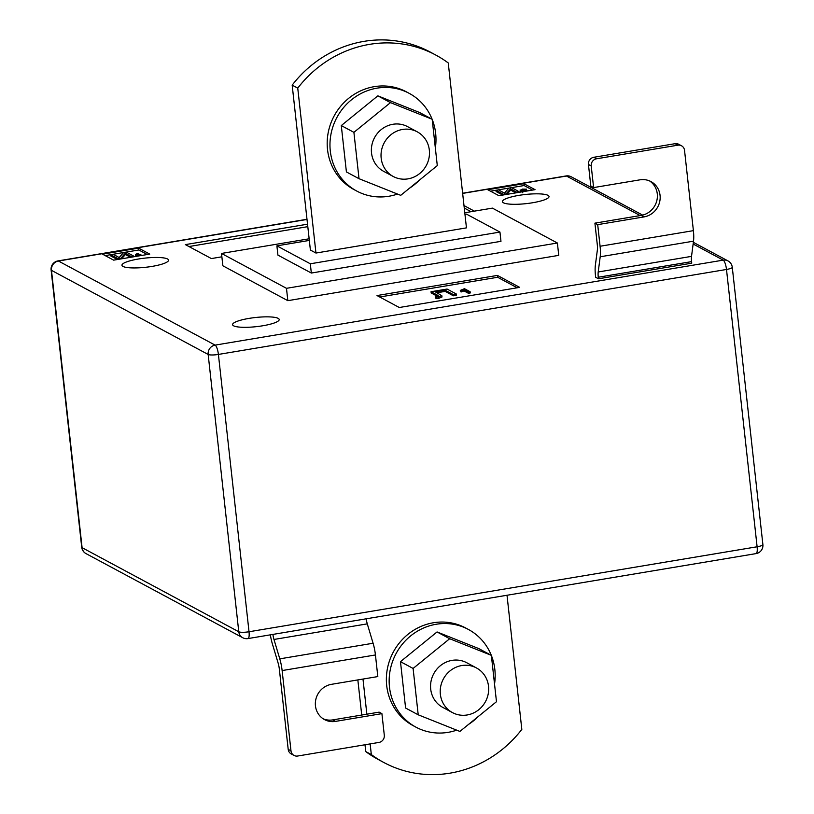 <?xml version="1.0" encoding="UTF-8"?>
<svg xmlns="http://www.w3.org/2000/svg" width="814" height="814" viewBox="0 0 814 814"><rect width="100%" height="100%" fill="white"/><g stroke="black" fill="none" stroke-linecap="round" stroke-linejoin="round"><path stroke-width="1.22" d="M278.174 318.366A23.443 4.599 173.7 0 1 279.202 319.515A23.443 4.599 173.7 0 1 259.615 326.251A23.443 4.599 173.7 0 1 233.618 325.814A23.443 4.599 173.7 0 1 232.59 324.664A23.443 4.599 173.7 0 1 252.177 317.918A23.443 4.599 173.7 0 1 278.174 318.366M167.521 258.974A23.443 4.599 173.7 0 1 168.549 260.124A23.443 4.599 173.7 0 1 148.972 266.87A23.443 4.599 173.7 0 1 122.975 266.422A23.443 4.599 173.7 0 1 121.947 265.272A23.443 4.599 173.7 0 1 141.524 258.537A23.443 4.599 173.7 0 1 167.521 258.974M547.985 195.34A23.443 4.599 173.7 0 1 549.023 196.489A23.443 4.599 173.7 0 1 529.436 203.235A23.443 4.599 173.7 0 1 503.439 202.788A23.443 4.599 173.7 0 1 502.411 201.638A23.443 4.599 173.7 0 1 521.988 194.902A23.443 4.599 173.7 0 1 547.985 195.34M507.01 595.258L521.825 729.395A114.062 107.57 -61.8 0 1 450.02 773.158A114.062 107.57 -61.8 0 1 383.801 762.484A114.062 107.57 -61.8 0 1 371.326 754.568L370.146 743.904M519.698 287.373L399.298 307.509L377.014 295.553L497.415 275.417L519.698 287.373M102.503 254.161L138.624 248.128L149.756 254.1L113.645 260.144L102.503 254.161M309.137 238.787L221.5 253.439L222.863 265.791L287.841 300.671L558.75 255.362L557.386 243.01L286.477 288.319L287.841 300.671M523.901 183.689L535.042 189.662L498.921 195.706L487.79 189.723L523.901 183.689L524.114 185.541L532.57 190.079M221.876 256.807L211.375 258.567L185.378 244.617L307.529 224.186M463.99 205.566L474.389 211.141M593.61 187.586L590.822 186.091L588.441 164.469A6.339 5.973 -61.8 0 1 593.772 157.285L596.56 158.781A6.339 5.973 118.2 0 0 591.218 165.964L593.61 187.586L639.967 179.833A19.007 17.928 -61.8 0 1 650.996 181.614A19.007 17.928 -61.8 0 1 659.808 201.231A19.007 17.928 -61.8 0 1 644.057 216.89L597.7 224.644L594.912 223.148L597.303 244.76A9.503 2.554 -99.5 0 1 597.354 250.02L595.37 265.222A19.007 5.108 80.5 0 0 595.482 275.743L595.655 277.289L598.432 278.785L691.747 263.176L691.574 261.63A9.503 2.554 -99.5 0 1 691.524 256.369L693.508 241.168A19.007 5.108 80.5 0 0 693.396 230.647L684.533 150.356A6.339 5.973 118.2 0 0 677.828 145.187L675.05 143.691A6.339 5.973 -61.8 0 1 678.723 144.292L681.511 145.787M383.801 762.484L378.235 759.493A114.062 107.57 -61.8 0 1 365.751 751.576L364.998 744.769M361.721 715.048L357.845 679.914M366.86 714.183L362.983 679.059M371.326 754.568L365.751 751.576M464.967 214.397L466.524 214.133L499.949 232.071L310.307 263.787L311.335 273.046L500.966 241.331L499.949 232.071M309.32 240.425L276.892 245.848L310.307 263.787M435.765 55.037A114.062 107.57 118.2 0 1 448.249 62.953L466.453 227.869L315.954 253.042L310.388 250.051L292.175 85.134A114.062 107.57 118.2 0 1 430.199 52.045L435.765 55.037A114.062 107.57 118.2 0 0 297.751 88.126L292.175 85.134M221.5 253.439L286.477 288.319M464.784 212.749L492.409 208.13L557.386 243.01M311.335 273.046L277.92 255.118L276.892 245.848M315.954 253.042L297.751 88.126M490.466 191.168L524.114 185.541M524.053 190.445L520.411 191.483L520.095 189.998L520.411 191.483M526.455 189.163L524.053 191.178L529.181 190.649L522.771 191.717L525.203 189.367L520.278 190.242L522.374 189.113L526.455 189.163L526.79 190.72M502.706 195.075L496.102 191.534L495.96 190.293L498.463 189.876L504.446 193.091L508.842 188.146L511.599 187.678L519.027 191.666L519.098 192.328M515.832 192.877L510.673 190.1L506.878 194.373M105.179 255.606L138.828 249.979L138.624 248.128M138.828 249.979L147.283 254.517M139.153 255.881L137.963 255.24L135.602 255.738L135.47 254.497L137.444 253.49L142.023 255.372L140.771 255.606L137.831 254.009L137.963 255.24M117.42 259.513L110.816 255.972L110.684 254.731L113.187 254.314L119.159 257.529L123.555 252.584L126.312 252.116L133.74 256.105L133.811 256.766M130.555 257.316L125.387 254.538L121.591 258.811M188.96 246.54L307.804 226.658M464.265 208.038L471.092 211.701M379.7 296.998L497.629 277.269L497.415 275.417M497.629 277.269L517.226 287.79M470.248 292.959L468.376 293.274L463.96 290.903L461.07 292.002L460.286 290.415L464.468 288.695L470.116 291.727L470.248 292.959M437.678 296.449L431.176 292.959L431.044 291.727L447.069 289.041L456.349 294.027L456.491 295.258L453.357 295.787L445.166 291.381L437.037 292.745M456.349 294.027L453.225 294.546L445.024 290.15L435.256 291.778L441.86 295.747L441.992 296.988L438.909 298.29L436.162 298.657L435.653 297.985L435.51 296.744L438.522 296.001L437.566 295.228L437.708 296.438M133.74 256.105L131.237 256.522L125.254 253.307L120.848 258.262L118.101 258.72L118.183 259.381M118.101 258.72L110.684 254.731M120.848 258.262L120.93 258.923M125.254 253.307L125.387 254.538M131.237 256.522L131.319 257.193M137.831 254.009L135.907 254.731L136.04 255.972M519.027 191.666L516.524 192.084L510.531 188.868L506.135 193.824L503.388 194.281L503.459 194.943M503.388 194.281L495.96 190.293M506.135 193.824L506.206 194.485M510.531 188.868L510.673 190.1M516.524 192.084L516.595 192.755M521.377 189.865L521.713 191.3M522.71 189.326L522.842 190.568M522.771 191.697L522.73 192.745M437.566 295.228L431.044 291.727M441.86 295.747L436.019 297.425L436.162 298.657M436.019 297.425L435.51 296.744M438.766 297.049L438.909 298.29M445.024 290.15L445.166 291.381M453.225 294.546L453.357 295.787M470.116 291.727L468.233 292.043L463.827 289.672L460.938 290.761L461.07 292.002M460.938 290.761L460.286 290.415M463.827 289.672L463.96 290.903M468.233 292.043L468.376 293.274M294.007 755.433L291.229 753.937A6.339 5.973 -61.8 0 1 288.197 749.358L290.985 750.854A6.339 5.973 118.2 0 0 297.69 756.023L378.958 742.429A6.339 5.973 118.2 0 0 384.3 735.246L381.908 713.634L335.551 721.387A19.007 17.928 -61.8 0 1 324.521 719.607A19.007 17.928 -61.8 0 1 315.71 699.989A19.007 17.928 -61.8 0 1 331.461 684.33L377.818 676.576L375.437 654.955A19.007 5.108 -99.5 0 0 373.087 643.243L367.287 623.86A9.503 2.554 80.5 0 1 366.208 618.803M290.985 750.854L282.122 670.563A19.007 5.108 -99.5 0 0 279.782 658.852L273.972 639.458A9.503 2.554 80.5 0 1 272.904 634.411M270.37 634.839A19.007 5.108 -99.5 0 0 272.354 643.823L278.164 663.207A9.503 2.554 80.5 0 1 279.334 669.067L288.197 749.358M381.908 713.634L379.131 712.138L332.773 719.891A19.007 17.928 -61.8 0 1 323.168 718.793M597.7 224.644L600.081 246.255A19.007 5.108 80.5 0 1 600.203 256.776L598.209 271.978A9.503 2.554 -99.5 0 0 598.27 277.238L598.432 278.785M596.56 158.781L677.828 145.187M593.772 157.285L675.05 143.691M649.572 180.932A19.007 17.928 -61.8 0 1 656.847 200.549A19.007 17.928 -61.8 0 1 641.269 215.395L594.912 223.148M456.715 730.158A55.444 52.289 -61.8 0 1 415.944 727.156L413.156 725.661A55.444 52.289 -61.8 0 1 386.701 685.622A55.444 52.289 -61.8 0 1 410.185 632.62A55.444 52.289 -61.8 0 1 465.598 627.95L468.386 629.446A55.444 52.289 -61.8 0 1 491.31 655.331M415.944 727.156A55.444 52.289 -61.8 0 1 389.489 687.108A55.444 52.289 -61.8 0 1 412.973 634.116A55.444 52.289 -61.8 0 1 468.386 629.446M491.371 655.484A55.444 52.289 -61.8 0 1 494.841 669.495A55.444 52.289 -61.8 0 1 494.536 684.126M476.424 667.928L466.778 662.749A25.346 23.901 118.2 0 0 452.055 660.368A25.346 23.901 118.2 0 0 431.044 681.247A25.346 23.901 118.2 0 0 442.796 707.407L452.452 712.596A25.346 23.901 118.2 0 0 477.787 710.459A25.346 23.901 118.2 0 0 488.522 686.233A25.346 23.901 118.2 0 0 476.424 667.928A25.346 23.901 118.2 0 0 451.098 670.064A25.346 23.901 118.2 0 0 440.364 694.291A25.346 23.901 118.2 0 0 452.452 712.596M449.674 638.725L413.095 668.447L418.213 714.804L459.9 731.43L496.479 701.709L491.361 655.351L449.674 638.725L437.047 631.949L400.478 661.67L405.596 708.027L418.213 714.804M413.095 668.447L400.478 661.67M491.361 655.351L478.734 648.575L437.047 631.949M478.357 716.432A55.444 52.289 -61.8 0 1 468.559 724.399M432.122 119.231A55.444 52.289 118.2 0 0 409.198 93.345L406.41 91.85A55.444 52.289 118.2 0 0 351.007 96.53A55.444 52.289 118.2 0 0 327.513 149.522A55.444 52.289 118.2 0 0 353.968 189.56L356.756 191.056A55.444 52.289 118.2 0 0 397.527 194.058M435.348 148.036A55.444 52.289 118.2 0 0 435.653 133.394A55.444 52.289 118.2 0 0 432.183 119.383M409.198 93.345A55.444 52.289 118.2 0 0 353.785 98.016A55.444 52.289 118.2 0 0 330.301 151.017A55.444 52.289 118.2 0 0 356.756 191.056M393.264 176.496L383.618 171.316A25.346 23.901 -61.8 0 1 371.866 145.157A25.346 23.901 -61.8 0 1 392.877 124.277A25.346 23.901 -61.8 0 1 407.59 126.648L417.246 131.827A25.346 23.901 -61.8 0 1 429.334 150.132A25.346 23.901 -61.8 0 1 418.599 174.359A25.346 23.901 -61.8 0 1 393.264 176.496A25.346 23.901 -61.8 0 1 381.176 158.191A25.346 23.901 -61.8 0 1 391.91 133.964A25.346 23.901 -61.8 0 1 417.246 131.827M400.722 195.34L359.025 178.704L353.907 132.346L390.486 102.625L432.173 119.251L437.291 165.608L400.722 195.34M359.025 178.704L346.408 171.927L341.29 125.57L377.859 95.849L419.546 112.485L432.173 119.251M353.907 132.346L341.29 125.57M390.486 102.625L377.859 95.849M409.371 188.299A55.444 52.289 118.2 0 0 419.169 180.342M640.17 215.578L566.503 176.038L462.647 193.406M307 219.444L58.415 261.019L215.11 345.116L723.198 260.134L693.141 244.007M81.726 547.262A8.242 8.242 0 0 0 86.019 553.622A8.242 7.774 118.2 0 1 82.092 547.669L238.777 631.766L208.16 354.456L51.475 270.35L82.092 547.669A8.242 1.618 173.7 0 1 81.726 547.262L51.109 269.953A8.242 1.618 -6.3 0 0 51.475 270.35A8.242 7.774 118.2 0 1 58.415 261.019A8.242 2.208 -99.5 0 0 57.936 260.918L306.99 219.271M726.495 269.465L218.406 354.436L249.023 631.756L757.112 546.774L726.495 269.465A8.242 1.618 -6.3 0 0 732.274 267.267A8.242 8.242 0 0 0 727.981 260.907A8.242 7.774 118.2 0 0 723.198 260.134A8.242 2.208 -99.5 0 1 726.495 269.465M571.286 176.811A8.242 7.774 118.2 0 0 566.503 176.038A8.242 2.208 -99.5 0 0 566.035 175.946A8.242 8.242 0 0 1 571.286 176.811L642.643 215.11M762.891 544.576A8.242 1.618 173.7 0 1 757.112 546.774A8.242 2.208 -99.5 0 1 756.064 553.601A8.242 8.242 0 0 0 762.891 544.576L732.274 267.267M247.965 638.583A8.242 2.208 -99.5 0 0 249.023 631.756A8.242 1.618 -6.3 0 1 238.777 631.766A8.242 7.774 118.2 0 0 242.714 637.718A8.242 8.242 0 0 0 247.965 638.583L756.064 553.601M215.11 345.116A8.242 7.774 118.2 0 0 208.16 354.456A8.242 1.618 173.7 0 0 218.406 354.436A8.242 2.208 -99.5 0 0 215.11 345.116M367.287 623.86L273.972 639.458M373.087 643.243L279.782 658.852M375.437 654.955L282.122 670.563M335.551 721.387L332.773 719.891M598.27 277.238L691.574 261.63M598.209 271.978L691.524 256.369M600.203 256.776L693.508 241.168M600.081 246.255L693.396 230.647M591.218 165.964L588.441 164.469M644.057 216.89L641.269 215.395M462.627 193.233L566.035 175.946M693.355 242.328L727.981 260.907M57.936 260.918A8.242 8.242 0 0 0 51.109 269.953M86.019 553.622L242.714 637.718"/></g></svg>
